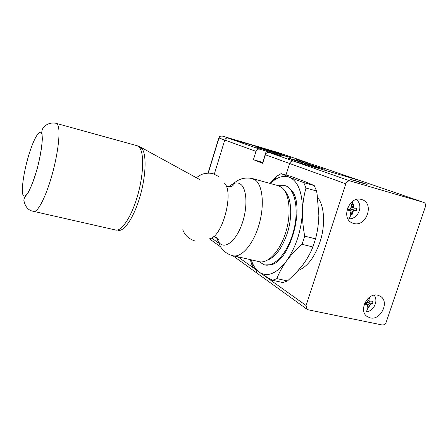 <?xml version="1.0" encoding="UTF-8"?>
<svg xmlns="http://www.w3.org/2000/svg" width="448" height="448" viewBox="0 0 448 448"><rect width="100%" height="100%" fill="white"/><g stroke="black" fill="none" stroke-linecap="round" stroke-linejoin="round"><path stroke-width="0.67" d="M353.657 223.451C366.229 227.422 374.735 203.42 362.029 199.662L361.547 199.511C349.39 195.395 340.396 218.495 352.358 222.992L353.657 223.451M370.21 317.884C380.794 320.695 389.833 301.61 380.408 296.285L377.843 295.221C367.55 292.27 358.221 310.761 367.086 316.495L370.21 317.884M353.606 180.09L367.13 184.408L353.606 180.09M278.23 185.685L285.141 185.662C295.742 188.574 299.79 212.901 292.32 235.267C286.11 255.17 272.838 268.117 263.771 264.611L259.28 261.716M317.649 197.495C324.447 205.688 325.646 225.03 319.939 242.122C314.496 257.488 307.261 266.935 298.239 270.474M284.861 191.05C291.508 197.658 292.774 216.574 287.218 233.453C282.156 248.002 275.626 256.878 267.63 260.086M425.365 206.774L386.21 322.134C385.325 324.178 383.958 325.119 382.105 324.962L308.134 309.792L306.852 309.148L306.079 305.508L345.817 183.826C346.758 181.608 348.236 180.667 350.258 181.003L423.657 202.373C425.354 203.101 425.919 204.568 425.365 206.774M350.258 181.003L293.546 161.09C291.738 160.776 290.427 161.582 289.626 163.514L285.981 174.994L289.626 163.514C290.427 161.582 291.738 160.776 293.546 161.09L359.934 180.55L293.546 161.09L350.258 181.003M237.854 256.794L255.937 269.657L256.665 272.916L257.09 273.218L256.665 272.916L255.926 269.696L256.362 270.01M214.67 236.841L213.825 236.74M265.933 149.722L290.763 157.578L281.747 155.198L256.637 147.258L265.933 149.722M296.554 160.328L324.458 169.193L315.375 166.846L287.134 157.881L296.554 160.328M266.274 151.133L281.422 155.938L269.063 152.488C267.344 152.186 266.118 152.942 265.367 154.745L262.69 163.296L253.417 159.684L256.015 151.362C256.738 149.604 257.942 148.876 259.616 149.173L266.274 151.133L262.758 162.366L253.417 159.684M423.657 202.373L316.999 165.844L296.055 159.354L307.026 162.428L308.179 163.24M256.015 151.362L224.767 140.067L214.312 174.143L224.767 140.067C225.417 138.471 226.52 137.81 228.066 138.09L228.066 138.09C226.52 137.81 225.417 138.471 224.767 140.067L218.994 137.978L208.242 173.141M278.863 152.785L285.382 155.019L228.071 138.09L285.382 155.019L307.026 162.428M259.616 149.173L228.066 138.09L259.622 149.173M262.802 162.938L261.05 162.26L262.903 162.602M233.912 255.898L258.395 261.47C267.131 264.628 279.675 252 285.645 232.708C291.698 213.466 289.453 192.786 281.366 187.191L277.631 185.522M284.9 185.578L286.552 186.122L291.586 190.266C305.469 205.688 290.545 260.602 271.432 264.678L265.093 264.947M269.987 183.417L276.926 176.137L281.142 173.622L291.15 176.456L305.043 181.642L314.255 185.584L316.534 190.988L317.089 193.995L318.858 215.354C318.651 223.429 317.542 231.258 315.543 238.84L312.906 246.971C310.419 253.193 307.048 259.179 302.786 264.93L296.15 272.742L287.515 280.941L283.024 282.57L272.496 280.274C267.126 277.34 262.69 274.641 259.19 272.166C256.049 269.886 253.758 267.87 252.325 266.112L250.382 260.114M287.515 280.941L276.914 278.611L272.496 280.274M312.906 246.971L302.064 244.322C295.915 249.71 290.69 255.315 286.384 261.128C282.206 266.963 279.054 272.793 276.914 278.611M281.142 173.622L289.38 177.218L303.778 182.627L314.255 185.584M316.534 190.988L305.978 188.042C303.951 195.222 302.786 202.882 302.495 211.025C302.322 219.206 303.055 227.578 304.707 236.141L315.543 238.84M303.778 182.627L305.978 188.042M304.707 236.141L302.064 244.322M270.34 183.512L274.176 180.281C279.518 176.462 284.586 175.442 289.38 177.218C298.116 181.25 302.484 192.517 302.495 211.025C301.493 230.278 296.128 246.977 286.384 261.128C276.422 273.79 267.355 277.469 259.19 272.166C256.206 269.982 253.826 266.633 252.056 262.119L251.25 259.84M354.698 180.807L349.983 179.194L358.77 181.653L354.698 180.807M362.158 182.717L366.985 184.369L358.148 181.894L362.158 182.717M356.3 199.562C359.078 201.734 360.237 204.848 359.766 208.897C358.299 215.158 354.743 218.523 349.098 218.999L347.967 218.887M347.53 208.04L347.228 210.134L350.437 210.42L350.963 211.506L350.213 214.284L352.19 214.346L352.94 211.568L354.094 210.476L356.328 210.42L356.658 208.186L354.166 208.191L353.595 207.088L353.696 204.025L351.719 203.958L351.618 207.021L350.465 208.113L347.586 207.894M350.851 212.016L352.19 214.346M356.328 210.42L350.504 209.104L349.171 209.888M353.696 204.025L351.714 205.134M350.65 208.102L350.504 209.104M374.203 295.182C375.502 296.895 376.051 298.984 375.866 301.431C374.825 307.356 371.61 310.895 366.223 312.043L363.983 311.965M364.179 304.646L367.282 304.735L367.59 305.536L367.03 308.062L367.993 307.989L368.928 307.86L369.488 305.34L370.53 304.198L372.669 303.744L372.854 301.655L370.227 301.997L369.762 298.222L368.127 298.379M365.036 302.546L366.906 302.49L367.954 301.342L367.875 298.626M369.488 305.34L366.397 303.442L367.058 304.595M367.59 305.53L368.928 307.86M372.669 303.744L367.433 302.31L370.53 304.198M369.762 298.222L367.892 298.878M366.397 303.442L366.195 303.05L364.773 303.195M366.509 302.506L366.195 303.05M262.623 274.478L306.079 305.508M345.817 183.826L265.367 154.745M300.866 160.972L300.966 160.647M211.534 238L218.445 242.934M269.063 152.488L293.546 161.09L269.063 152.488M222.191 136.03L222.242 136.046C220.718 135.772 219.632 136.416 218.994 137.978L218.814 137.889C219.817 137.004 218.21 136.231 222.242 136.046L278.695 152.729M22.686 193.614C21.65 190.714 22.792 174.434 29.35 153.182C36.064 132.356 41.014 129.702 41.709 133.885C43.053 135.761 42.286 152.69 35.034 175.952C27.625 198.268 23.066 198.341 22.686 193.614M55.81 123.278L56.465 123.441L57.999 125.423C60.648 131.734 57.91 154.717 51.582 176.557C45.287 198.436 37.111 213.489 33.348 211.322C28.398 210.498 25.239 206.886 23.873 200.48C23.75 198.806 25.088 196.37 27.888 193.183C31.158 186.99 34.373 178.45 37.531 167.58C40.247 156.397 41.854 146.843 42.358 138.914L41.966 133.146C40.768 126.482 49.644 121.436 56.465 123.441L136.55 145.572M117.897 230.255C123.715 232.294 133.487 218.254 139.636 197.753C145.835 177.29 146.798 155.462 142.223 148.926L140.056 146.894L137.379 145.802L139.832 147.963C144.43 154.582 143.338 176.932 136.97 197.697C130.648 218.512 120.753 232.422 115.041 229.874L34.166 211.506M251.496 178.349L255.343 180.023C262.937 185.534 264.723 206.416 258.636 225.994C252.638 245.616 240.503 258.586 232.271 255.522C227.746 254.419 223.877 251.58 220.651 247.01L216.457 237.485M229.079 186.844L231.728 184.66C235.133 182.42 238.162 182.325 240.811 184.374C247.173 189.252 247.766 208.65 241.64 224.963C235.603 241.36 224.986 249.374 219.369 242.922L217.067 239.159L217.93 240.078L218.378 239.792C218.506 238.549 216.854 237.53 213.427 236.734M209.535 238.784C222.253 237.412 234.31 192.646 224.487 183.148M352.593 201.365L352.727 203.98M351.215 214.34L349.098 218.999M350.14 210.353L347.362 209.194M352.94 211.568L350.773 210.655M350.986 209.188L354.094 210.476M351.669 206.298L353.595 207.088M368.788 297.802L368.827 298.306M367.993 307.989L366.223 312.043M366.727 304.584L364.672 303.324M367.942 299.998L369.852 301.151M379.798 295.932L380.408 296.285M306.852 309.148L232.798 255.679M220.528 246.82L209.457 238.829M208.034 173.146L218.809 137.911M199.914 179.676L140.386 147.073M278.846 185.858L252.974 178.724C248.752 177.738 244.838 177.822 241.231 178.976L237.328 180.673L231.728 184.66L232.859 184.576C234.578 184.559 231.129 188.412 226.419 185.959M195.255 241.114C189.554 239.243 185.651 236.046 183.546 231.521L182.734 229.779M219.038 176.697L213.31 173.818C208.23 172.155 201.673 174.194 201.023 174.742L195.798 177.962M252.056 262.119L252.325 266.112M274.176 180.281L276.78 176.277M347.374 209.138L350.437 210.42M351.602 207.138L354.166 208.191M364.739 303.173L367.22 304.696M367.954 300.619L370.227 301.997"/></g></svg>
